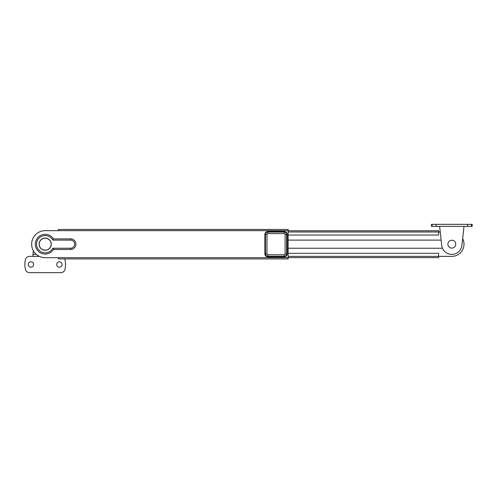 <?xml version="1.0" encoding="UTF-8"?>
<svg xmlns="http://www.w3.org/2000/svg" width="497" height="497" viewBox="0 0 497 497"><rect width="100%" height="100%" fill="white"/><g stroke="black" fill="none" stroke-linecap="round" stroke-linejoin="round"><path stroke-width="0.75" d="M45.184 234.317A9.859 9.859 0 0 0 35.318 244.182A9.859 9.859 0 0 0 53.508 249.463L70.599 249.463A5.287 5.287 0 0 0 75.886 244.182A5.287 5.287 0 0 0 70.599 238.895L53.508 238.895A9.859 9.859 0 0 0 45.184 234.317M52.806 240.113A8.642 8.642 0 0 0 36.542 244.182A8.642 8.642 0 0 0 52.806 248.245L70.599 248.245A4.069 4.069 0 0 0 74.662 244.182A4.069 4.069 0 0 0 70.599 240.113L52.806 240.113L53.508 238.895M45.184 230.658A13.518 13.518 0 0 0 31.659 244.182A13.518 13.518 0 0 0 45.184 257.701L58.397 257.701L58.397 258.918L288.148 258.918L288.148 229.44L58.397 229.44L58.397 230.658L45.184 230.658M288.148 258.918L58.397 258.918M52.806 248.245L53.508 249.463M33.641 264.51A2.696 2.696 0 0 1 30.951 267.206A2.696 2.696 0 0 1 28.254 264.51A2.696 2.696 0 0 1 30.951 261.82A2.696 2.696 0 0 1 33.641 264.51M62.106 264.51A2.696 2.696 0 0 1 59.416 267.206A2.696 2.696 0 0 1 56.72 264.51A2.696 2.696 0 0 1 59.416 261.82A2.696 2.696 0 0 1 62.106 264.51M64.703 258.918A4.069 4.069 0 0 1 64.871 259.428A20.334 20.334 0 0 1 64.871 269.591A4.069 4.069 0 0 1 60.932 272.642L29.435 272.642A4.069 4.069 0 0 1 25.496 269.591A20.334 20.334 0 0 1 25.496 259.428A4.069 4.069 0 0 1 29.435 256.377L32.982 256.377L32.982 254.346L36.269 254.346M33.336 250.699L32.982 254.346M39.35 256.377L32.982 256.377L39.35 256.377M462.664 238.597A12.201 12.201 0 0 1 451.816 256.377L288.148 256.377M440.236 231.981L438.602 231.981L438.602 230.763L288.148 230.763M438.602 257.601L288.148 257.601L438.602 257.601L438.602 253.327L288.148 253.327M288.148 231.981L438.602 231.981L438.602 235.031L288.148 235.031M288.148 248.245L442.504 248.245M441.137 240.113L288.148 240.113M40.648 240.101A6.101 6.101 0 0 1 49.259 239.647A6.101 6.101 0 0 1 49.719 248.258A6.101 6.101 0 0 1 41.102 248.711A6.101 6.101 0 0 1 40.648 240.101A6.101 6.101 0 0 0 41.102 248.711A6.101 6.101 0 0 0 49.719 248.258M439.621 226.39L441.715 245.301A10.164 10.164 0 0 0 461.924 245.301L464.018 226.39M436.068 226.39L431.489 226.39L431.489 224.358L436.068 224.358L436.068 226.39L467.565 226.39L467.565 224.358L472.15 224.358L472.15 226.39L467.565 226.39M436.068 224.358L467.565 224.358M451.164 248.059A3.939 3.939 0 0 1 447.934 243.524A3.939 3.939 0 0 1 452.475 240.299A3.939 3.939 0 0 1 455.699 244.835A3.939 3.939 0 0 1 451.164 248.059M267.914 231.472A3.05 3.05 0 0 0 264.87 234.522L264.87 253.837A3.05 3.05 0 0 0 267.914 256.887L284.185 256.887A3.05 3.05 0 0 0 287.235 253.837L287.235 234.522A3.05 3.05 0 0 0 284.185 231.472L267.914 231.472L267.914 232.074L284.185 232.074L284.185 231.472M75.886 244.182A5.287 5.287 0 0 0 70.599 238.895L70.599 240.113M288.148 257.701L58.397 257.701M288.148 230.658L58.397 230.658M70.599 249.463L70.599 248.245M49.638 248.189A5.995 5.995 0 0 0 49.191 239.722A5.995 5.995 0 0 0 40.723 240.169A5.995 5.995 0 0 0 41.17 248.637A5.995 5.995 0 0 0 49.638 248.189M471.504 224.358L471.504 226.39M432.129 226.39L432.129 224.358M284.185 233.59L267.914 233.59A0.932 0.932 0 0 0 266.988 234.522L266.988 253.837A0.932 0.932 0 0 0 267.914 254.768L284.185 254.768A0.932 0.932 0 0 0 285.11 253.837L285.11 234.522A0.932 0.932 0 0 0 284.185 233.59L284.185 232.074A2.448 2.448 0 0 1 286.626 234.522L286.626 253.837A2.448 2.448 0 0 1 284.185 256.284L267.914 256.284A2.448 2.448 0 0 1 265.473 253.837L265.473 234.522L264.87 234.522M266.988 234.522L265.473 234.522A2.448 2.448 0 0 1 267.914 232.074L267.914 233.59M266.988 253.837L264.87 253.837M267.914 254.768L267.914 256.887M284.185 254.768L284.185 256.887M285.11 253.837L287.235 253.837M285.11 234.522L287.235 234.522"/></g></svg>
